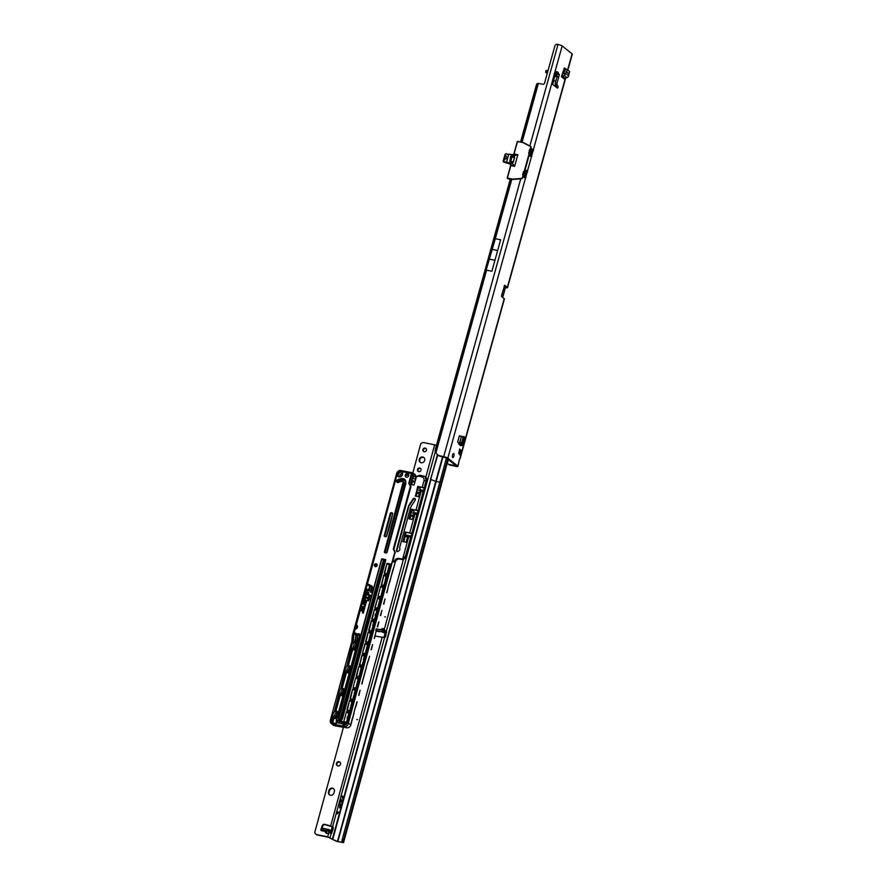 <?xml version="1.0" encoding="UTF-8"?>
<svg xmlns="http://www.w3.org/2000/svg" width="887" height="887" viewBox="0 0 887 887"><rect width="100%" height="100%" fill="white"/><g stroke="black" fill="none" stroke-linecap="round" stroke-linejoin="round"><path stroke-width="1.33" d="M458.845 453.656L459.788 452.813A1.685 0.654 101.1 0 0 459.932 452.37A1.685 0.654 101.1 0 0 460.043 451.893L459.366 450.607A3.182 1.231 -78.9 0 1 459.078 452.503A3.182 1.231 -78.9 0 1 458.79 453.335L459.011 452.015A1.685 0.654 -78.9 0 1 459.266 451.095L459.688 448.999L459.943 450.33A1.685 0.654 -78.9 0 1 459.998 450.33A1.685 0.654 -78.9 0 1 460.264 450.585L460.93 449.986L461.029 450.918L460.342 451.949A1.685 0.654 -78.9 0 1 460.242 452.437A1.685 0.654 -78.9 0 1 460.087 452.869L459.788 452.813M452.525 454.987A2.062 0.798 -78.9 0 1 453.612 453.501A2.062 0.798 -78.9 0 1 453.9 456.073A2.062 0.798 -78.9 0 1 452.813 457.548A2.062 0.798 -78.9 0 1 452.525 454.987M460.087 452.869L459.666 454.976L459.411 453.645A1.685 0.654 -78.9 0 1 459.355 453.645A1.685 0.654 -78.9 0 1 459.089 453.39M555.949 73.466A1.907 1.286 -146.7 0 0 556.482 73.078A1.907 1.286 -146.7 0 0 556.615 72.368L555.584 73.721L554.031 74.076M556.426 72.734L557.014 72.357L556.604 72.878A1.907 0.721 1.4 0 0 558.167 72.501L557.091 71.647A1.907 1.286 -146.7 0 1 556.958 72.357L554.563 74.175M559.387 74.53L558.633 73.976L559.387 74.53L558.655 77.18L557.091 76.515L555.162 83.445L556.371 87.314M557.091 76.515L558.655 77.18L556.825 83.777L558.111 87.392L557.446 88.168L552.313 84.099L555.384 71.359L556.138 71.958L555.384 71.359M554.442 75.362L552.146 83.655M566.172 69.075L564.343 67.955L561.449 76.748A1.12 1.02 -51.6 0 1 562.225 75.927L564.032 75.306A2.217 2.007 128.4 0 0 565.54 73.721L563.877 73.399L564.797 70.738L566.228 69.086L567.591 69.896M462.759 444.454L463.635 444.664L464.622 441.116L463.834 440.595M461.783 436.393L459.388 435.816L457.659 442.059L460.564 445.662L462.482 445.44L460.708 444.93L459.921 442.269L461.661 442.857L462.371 445.252M460.076 458.712L504.393 298.997A3.337 0.599 15.5 0 0 504.204 298.697L501.632 296.668L501.809 294.717L504.703 285.248L507.353 287.333A3.337 0.599 -164.5 0 1 507.552 287.632A3.337 0.599 -164.5 0 1 506.71 287.798L504.193 285.814M529.018 155.779A3.337 0.599 15.5 0 1 531.402 156.822L562.147 45.936L572.104 53.841A3.337 0.599 15.5 0 1 572.303 54.14L567.868 70.106M525.115 170.016A3.337 0.599 -164.5 0 1 527.455 171.036L525.481 178.143A3.337 0.599 15.5 0 0 523.053 177.09L523.541 175.282A0.676 0.61 128.4 0 0 523.308 174.916L523.208 174.85M510.369 179.008L435.195 450.064A7.495 3.903 -68.1 0 0 435.195 451.683L435.983 452.636A7.495 6.786 -51.6 0 0 437.723 454.831A7.495 6.786 -51.6 0 0 438.721 455.474L443.688 456.705A3.337 0.599 15.5 0 1 447.824 458.18L457.781 466.085A3.337 0.599 -164.5 0 1 457.969 466.385A3.337 0.599 -164.5 0 1 455.874 466.385L449.376 464.855A7.495 6.786 128.4 0 1 448.378 464.2L447.758 463.724A7.495 6.786 128.4 0 1 447.325 463.336L448.367 459.61M460.098 458.745L459.721 459.078A2.251 0.865 101.1 0 0 458.989 461.728L457.969 466.385M564.575 71.082L564.831 69.009L564.154 68.465M459.843 435.85L461.029 436.792M437.723 454.831L438.333 455.319A7.495 6.786 -51.6 0 0 439.331 455.962L446.161 457.858L456.118 465.764L448.767 464.367A7.495 6.786 128.4 0 1 447.758 463.724M525.503 170.537L525.88 171.646L524.25 177.511M531.28 149.149L531.801 150.324L530.16 156.179M547.978 70.76L546.082 70.483L545.671 72.191M554.785 73.543L557.091 71.647M554.397 74.918L555.561 75.295L558.145 73.588A1.907 0.721 -178.6 0 1 556.581 73.965L555.473 73.954M558.167 72.501L558.633 73.976L556.182 75.728L554.286 75.328M547.501 72.501L545.605 72.224L547.212 73.532M562.147 45.936A3.337 0.599 -164.5 0 0 558.012 44.461L557.457 44.35A2.251 2.04 -51.6 0 0 554.83 46.08L544.563 83.112A1.497 1.353 128.4 0 1 542.811 84.265L538.731 83.467A2.251 2.04 -51.6 0 0 538.365 83.433L537.289 83.533A2.251 1.164 -68.1 0 0 536.646 84.243L520.647 141.931M439.52 455.896L440.129 456.373M495.312 238.714L485.865 271.123L486.575 270.191L491.897 271.234L500.634 239.756L495.312 238.714L511.799 179.252M533.364 149.703A3.337 0.599 -164.5 0 0 530.969 148.672L531.058 148.173A1.874 1.696 -51.6 0 0 530.459 146.322M558.655 77.18L556.182 75.728M554.464 74.94L555.018 74.12M556.049 75.683L556.227 74.198M501.576 295.227L502.818 296.203L503.217 295.67L504.792 289.982L503.772 288.308M491.897 271.234L500.634 239.756M494.713 260.224L488.937 259.093M497.419 250.444L491.653 249.314M505.013 286.468L504.636 287.854L505.402 287.211M505.246 288.342A1.12 1.02 -51.6 0 0 505.091 288.674L504.481 288.186A1.12 1.02 -51.6 0 1 504.636 287.854L506.71 287.798M450.175 465.265L449.565 464.777M504.481 288.186L504.326 288.741M502.286 296.103L502.042 296.99M505.091 288.674L504.858 289.517M503.051 296.058L502.652 297.478M552.656 84.365L553.765 80.684L552.246 84.01M555.827 81.061L553.765 80.662L554.475 76.249L553.3 80.495L555.816 81.083M463.38 436.77L461.462 436.726L464.81 437.058L462.482 445.44M459.643 444.93L460.708 444.93M463.269 437.058L461.661 442.857M461.462 436.726L459.921 442.269M458.934 444.354L461.517 436.537M461.573 436.437L463.003 436.526M462.848 444.143L463.635 444.664M463.258 444.365L464.245 440.817M572.104 53.841L567.647 69.929L569.654 71.525L568.489 76.06A2.217 2.007 128.4 0 1 566.993 77.646L565.174 78.267A1.12 1.02 -51.6 0 0 564.398 79.098L561.449 76.748M562.181 74.131L563.877 73.399M564.831 69.009L567.602 69.896L565.54 73.721M567.613 69.907L565.95 69.241M505.246 155.757L506.033 155.735L505.357 155.901M505.889 156.278L505.368 155.68M504.57 158.252L505.257 158.562M504.947 157.542L505.147 156.966M514.005 155.037L508.717 154.349L506.544 162.166L511.511 163.297L503.55 161.578L504.714 162.376L503.273 160.791L505.224 154.449M504.37 158.984L504.858 159.993L504.027 159.638L504.714 159.438L504.271 158.762L505.002 159.46M505.18 156.533L505.801 156.6L505.18 156.533M507.209 157.709L507.297 159.061L506.466 158.706L506.943 156.988L507.763 157.365L507.541 158.185M513.883 153.928L517.332 141.499L522.476 142.297A3.748 3.393 128.4 0 1 523.341 142.585L530.149 146.111A1.874 1.696 128.4 0 1 530.925 148.074L530.437 149.848L530.98 148.417M530.116 150.103L528.974 153.418A0.676 0.61 128.4 0 1 529.251 154.116L524.705 171.324L529.45 153.961A0.676 0.61 128.4 0 0 529.217 153.595L529.129 153.529M525.281 171.956L523.862 177.356L523.696 176.158L525.681 170.781L525.082 169.971M512.819 162.155L512.154 161.711M513.429 162.055L514.449 156.899L514.36 157.553L511.91 157.077L510.724 161.39M514.527 155.402L517.853 154.693L514.56 155.635L514.449 156.899M512.564 163.563L514.615 166.346L511.511 163.297L512.564 163.563L510.69 163.507A1.73 0.665 -78.9 0 1 510.812 165.603L507.353 178.076L512.242 179.03A3.559 3.226 -51.6 0 0 513.107 179.085L521.057 178.464A1.685 1.53 -51.6 0 0 522.609 177.134L523.119 174.817M524.195 171.424L522.776 174.772M522.687 174.118L524.295 171.091L529.018 154.028L529.273 150.424L530.703 147.985A1.685 1.53 -51.6 0 0 529.994 146.222L523.197 142.707A3.559 3.226 -51.6 0 0 522.399 142.43L517.509 141.465L514.05 153.939L517.853 154.693L514.615 166.346L510.624 165.603L507.198 178.065M506.588 162.543L504.803 162.41L508.938 163.674L503.883 162.166A0.754 0.676 128.4 0 1 503.794 162.088M503.838 161.811L503.572 161.057L503.838 161.811M529.949 155.391L531.546 149.637L530.958 148.783M529.273 150.424L530.071 150.524A0.676 0.61 128.4 0 0 530.481 150.28L530.626 150.003M523.363 171.756L524.162 171.845A0.676 0.61 128.4 0 0 524.561 171.601L524.705 171.324M524.006 175.415L522.62 174.417M528.608 152.797L529.927 154.094L531.546 149.648L530.991 148.839M529.373 154.338L529.927 155.214M523.463 175.659L524.04 176.713M525.681 170.781L525.392 171.834M530.991 148.883L531.546 149.637M522.92 174.85L523.064 174.739A0.676 0.61 128.4 0 1 523.341 175.438L523.241 176.812M507.508 178.475L510.18 179.484L507.674 178.586M530.204 149.77L530.437 149.848A0.676 0.61 128.4 0 1 529.827 150.38L529.606 150.169M524.295 171.091L524.527 171.18A0.676 0.61 128.4 0 1 523.918 171.701L523.685 171.49M511.311 155.935L513.362 156.611L513.662 155.114L514.238 156.777L510.646 156.422L509.903 161.246M510.646 156.422L510.003 161.279L511.067 156.567L513.895 157.01M511.921 161.578L509.77 161.478M508.894 154.138L513.773 154.892L505.601 154.094M503.295 160.78L505.047 154.46L506.699 153.728M503.284 160.813L503.55 161.578L503.284 160.813M504.903 159.826L504.215 159.538M504.16 159.394L504.714 159.438M504.315 158.806L505.102 159.117M504.359 158.651L504.503 157.897M505.013 156.278L505.79 156.611M506.799 157.709L506.987 157.054M514.56 155.425L513.806 154.892M508.561 163.374L503.506 161.866A0.754 0.676 128.4 0 1 503.251 161.112L503.251 161.09M420.416 462.449A3.005 2.716 127.1 0 1 424.008 457.692M419.241 459.344A3.005 2.716 127.1 0 1 424.673 460.408A3.005 2.716 127.1 0 1 420.15 462.271A3.005 2.716 127.1 0 1 419.241 459.344M423.798 451.594A1.907 1.73 127.1 0 1 426.07 448.589M422.944 449.565A1.907 1.73 127.1 0 1 425.838 448.378A1.907 1.73 127.1 0 1 426.414 450.241A1.907 1.73 127.1 0 1 423.52 451.428A1.907 1.73 127.1 0 1 422.944 449.565M418.354 471.551A1.907 1.73 127.1 0 1 420.626 468.547M417.5 469.522A1.907 1.73 127.1 0 1 420.394 468.336A1.907 1.73 127.1 0 1 420.97 470.199A1.907 1.73 127.1 0 1 418.076 471.385A1.907 1.73 127.1 0 1 417.5 469.522M357.472 719.612L356.796 719.479L357.472 719.612M385.468 616.964L384.792 616.831L385.468 616.964M328.356 833.503L326.483 833.458L329.853 832.527L328.523 833.858L327.724 836.785L332.736 839.523L430.938 479.534L435.728 481.386L337.526 841.375L332.736 839.523M380.19 629.582L383.461 628.539L384.071 629.249L380.601 629.67M379.581 631.732L381.21 631.444L383.129 632.431M325.873 830.509L329.953 831.895L326.072 830.675L326.66 833.17L324.487 830.831L325.873 830.509L324.509 831.274L321.504 830.687A0.942 0.854 127.1 0 1 321.416 829.955L321.515 829.678M342.825 798.888L343.069 797.147L342.315 798.289L342.149 796.016L343.169 796.792L342.681 798.888M342.426 798.156L342.681 796.925M337.304 813.845L337.903 812.148L338.934 812.924L337.969 811.782L337.304 813.845M337.415 813.712L337.759 812.126M341.85 802.458L342.105 800.706L341.351 801.859L341.218 800.041L340.608 801.726L341.273 799.664L342.194 800.351L341.706 802.447M341.074 800.007L340.575 801.582M341.717 800.495L341.318 801.715M340.109 802.979L339.588 807.48L341.573 804.276L339.621 807.857L340.065 802.824L339.71 807.503M341.484 804.077L339.588 807.835M329.698 794.985A3.005 2.716 127.1 0 1 329.033 792.268L329.421 790.849A3.005 2.716 127.1 0 1 333.689 788.809M332.414 788.144A3.005 2.716 127.1 0 1 334.355 791.526L333.967 792.956A3.005 2.716 127.1 0 1 329.432 794.807A3.005 2.716 127.1 0 1 328.534 791.891L328.922 790.461A3.005 2.716 127.1 0 1 332.414 788.144M337.393 765.758A2.251 2.04 127.1 0 1 340.076 762.221M336.439 763.397A2.251 2.04 127.1 0 1 339.843 762.011A2.251 2.04 127.1 0 1 340.519 764.195A2.251 2.04 127.1 0 1 337.127 765.592A2.251 2.04 127.1 0 1 336.439 763.397M385.379 631.3L384.415 635.657A2.251 0.865 -78.9 0 1 383.561 637.321M382.829 632.376L384.348 632.664L385.169 630.613L386.566 631.189L385.767 635.924A2.251 0.865 -78.9 0 1 384.581 637.698L376.155 636.212A2.251 2.04 127.1 0 1 375.179 635.791M322.036 828.114L322.624 826.34A2.251 2.04 127.1 0 1 325.329 824.766L331.627 826.595A2.251 0.865 -78.9 0 1 331.649 829.123A2.251 0.865 -78.9 0 1 331.605 829.245L330.441 833.07M331.627 826.595L332.98 826.861A2.251 0.865 -78.9 0 1 333.002 829.389A2.251 0.865 -78.9 0 1 332.969 829.511L331.428 833.68L329.199 831.208L322.169 829.611L321.46 829.6L322.347 830.409M416.369 476.175L415.67 475.92M343.502 727.018L314.697 832.627L315.306 833.47A3.005 2.716 -52.9 0 0 317.003 834.689L327.724 836.785M382.219 636.999L330.685 825.93L324.83 824.378A2.251 2.04 127.1 0 0 322.125 825.963L320.917 829.578A0.942 0.854 -52.9 0 0 321.504 830.687L324.509 831.274L326.483 833.458M436.171 446.349L436.282 445.185L423.942 442.624A3.005 2.716 -52.9 0 0 421.802 443.079L420.815 443.611L412.754 473.159M330.352 833.026L330.396 830.487L329.587 829.788L322.558 828.181L321.848 828.17L321.549 829.556M316.227 834.401A3.005 2.716 -52.9 0 0 317.502 835.066L328.234 837.173L336.727 841.386L343.546 842.65L343.48 840.366L447.658 459.045M375.888 630.313L376.199 628.927L376.908 628.938L383.938 630.546L383.55 631.976L375.811 630.358L379.68 631.755M385.169 630.613L384.825 631.322L383.938 630.546M403.419 559.287L384.393 629.071L384.847 631.001L384.071 629.249M383.55 631.976L384.459 632.719L382.984 632.431M322.369 830.52L321.504 830.687L322.369 830.52M385.025 630.823L386.388 631.089L435.284 451.838M332.326 839.313L437.446 454.599M386.566 631.189L385.468 630.967M337.526 841.375L342.105 842.251L342.06 840.044L446.427 458.069M342.06 840.044L343.48 840.366M332.625 826.595L384.581 637.698M341.717 802.425L342.06 800.329L341.318 799.686M338.856 812.869L337.903 811.793M342.692 798.865L343.036 796.759L342.094 796.049M382.352 628.672L381.011 629.748M415.46 479.712L415.338 476.119L414.495 475.687L412.2 479.069A1.874 0.721 101.1 0 0 412.377 480.665L412.555 481.741L414.772 482.173M415.304 475.975L415.892 478.093M420.072 491.132L419.95 487.54L419.096 487.107L416.812 490.489A1.874 0.721 101.1 0 0 416.99 492.085L417.167 493.161L419.385 493.593M419.906 487.384L420.66 491.354M413.841 513.939L413.719 510.347L412.876 509.914L410.592 513.296A1.874 0.721 101.1 0 0 410.77 514.892L410.947 515.968L413.165 516.4M413.686 510.202L414.44 514.172M377.64 611.298L375.212 614.658A1.874 0.721 101.1 0 0 375.401 616.254L375.977 617.396M349.633 713.946L347.216 717.306A1.874 0.721 101.1 0 0 347.394 718.902L347.97 720.056M419.784 475.31L418.076 476.086L419.928 475.221L425.084 476.541L426.237 480.211L424.274 487.939L417.755 486.453L415.438 496.132M397.099 474.855A2.927 2.65 -52.9 0 0 402.177 475.188A2.927 2.65 -52.9 0 0 401.711 471.795L400.68 471.319C398.773 471.263 397.587 472.206 397.143 474.168L354.09 633.163A0.898 0.82 127.1 0 1 354.789 632.996L355.432 633.118A0.898 0.82 127.1 0 1 355.975 633.54L355.942 634.161L354.8 633.174L355.953 634.05M376.787 564.088L376.365 563.921C374.48 564.62 374.214 565.573 375.589 566.771M357.206 625.49L356.319 628.783M407.455 473.603A1.874 1.696 -52.9 0 0 405.836 476.873A1.874 1.696 -52.9 0 0 408.519 476.075A1.874 1.696 -52.9 0 0 407.455 473.603M408.12 473.902A1.874 1.696 -52.9 0 0 405.858 476.896M353.336 646.046A1.574 1.43 -52.9 0 0 354.356 647.82A1.574 1.43 -52.9 0 0 355.72 645.071A1.574 1.43 -52.9 0 0 353.336 646.046M356.031 648.02A2.927 2.65 127.1 0 1 351.662 645.47A2.927 2.65 127.1 0 1 356.907 644.805M347.116 668.865A1.574 1.43 -52.9 0 0 348.136 670.639A1.574 1.43 -52.9 0 0 349.5 667.889A1.574 1.43 -52.9 0 0 347.116 668.865M349.811 670.827A2.927 2.65 127.1 0 1 345.442 668.277A2.927 2.65 127.1 0 1 350.687 667.612M340.896 691.672A1.574 1.43 -52.9 0 0 341.916 693.446A1.574 1.43 -52.9 0 0 343.269 690.696A1.574 1.43 -52.9 0 0 340.896 691.672M343.591 693.634A2.927 2.65 127.1 0 1 339.222 691.084A2.927 2.65 127.1 0 1 344.466 690.419M334.676 714.478A1.574 1.43 -52.9 0 0 335.696 716.252A1.574 1.43 -52.9 0 0 337.049 713.503A1.574 1.43 -52.9 0 0 334.676 714.478M337.37 716.452A2.927 2.65 127.1 0 1 333.002 713.902A2.927 2.65 127.1 0 1 338.246 713.237M402.521 474.101A1.574 1.43 -52.9 0 0 400.148 474.678A1.574 1.43 -52.9 0 0 400.625 476.596M402.088 472.228A2.927 2.65 -52.9 0 0 398.707 476.696M376.177 563.777A1.497 1.364 -52.9 0 0 374.879 566.405A1.497 1.364 -52.9 0 0 377.03 565.762A1.497 1.364 -52.9 0 0 376.177 563.777M344.733 726.364L336.018 724.757L344.733 726.364C346.717 726.497 347.881 725.389 348.225 723.049L348.425 723.038C348.048 725.466 346.828 726.608 344.766 726.464L346.507 727.783A3.748 3.404 -52.9 0 0 350.864 724.879L350.72 724.402M355.787 635.159L353.946 633.761A3.603 1.386 101.1 0 0 353.78 634.959L353.403 640.492A3.526 1.364 -78.9 0 1 353.115 642.221L353.081 643.164A3.371 3.06 127.1 0 1 354.944 642.776L354.867 642.875A3.226 2.927 -52.9 0 0 353.093 643.263L352.926 642.155L351.707 641.911L330.363 720.144A3.748 3.404 -52.9 0 0 332.791 724.369L336.029 724.768M349.611 710.853L350.62 707.105L351.762 706.141L351.174 705.276L350.942 705.819M352.716 699.444L353.725 695.696L354.878 694.732L354.29 693.867L354.057 694.421M355.831 688.046L357.173 683.012M358.936 676.637L360.277 671.603M363.615 660.571L362.051 665.228M365.167 653.83L366.497 648.796M368.271 642.421L369.613 637.387M383.827 585.398L384.836 581.65L385.989 580.675L385.313 580.719L385.401 579.81L385.169 580.364M377.607 608.205L378.616 604.457L379.769 603.493L379.181 602.628L378.949 603.171M380.723 596.796L382.053 591.773M389.127 569.155L388.284 568.955L386.943 573.989M403.718 541.89L404.927 536.169M415.171 495.933L418.387 496.709L420.116 490.888L423.077 491.764L418.054 510.746L411.535 509.26L408.996 518.884L412.344 519.405L413.896 513.706L416.857 514.571L411.834 533.564L405.315 532.067L402.997 541.757M405.315 532.067L411.745 533.32M411.535 509.26L417.965 510.513M417.755 486.453L424.186 487.695M414.95 513.906L409.838 532.655M410.581 537.367L408.73 536.724L402.82 558.389L405.426 556.26L410.825 537.356L405.171 535.626L410.858 536.823M402.731 541.547L406.124 542.212L407.676 536.513L408.73 536.724M421.17 491.099L416.058 509.848M341.761 721.087L341.595 723.67L341.65 721.508L348.247 722.805L394.604 552.845A2.096 1.907 -52.9 0 0 394.438 551.326L393.684 550.018A2.395 2.173 127.1 0 1 393.495 548.277L410.359 486.42L408.951 483.603A0.898 0.82 127.1 0 1 408.874 482.96L411.446 473.547L401.8 471.551L411.635 473.614L409.439 483.304L411.934 474.19L413.131 475.099L410.692 484.535L413.996 485.034L416.557 476.352A2.816 2.55 -52.9 0 0 418.065 476.075L421.491 476.774C423.642 477.306 424.452 478.714 423.919 481.031L422.279 487.03M386.455 552.856L404.849 483.603A1.275 1.153 -52.9 0 0 403.629 482.428M398.363 482.362A1.308 1.186 127.1 0 1 399.128 481.264A13.538 12.274 127.1 0 1 403.563 479.911A3.903 3.537 127.1 0 1 405.115 480.078M410.249 508.728L399.727 547.29A2.251 2.04 127.1 0 0 399.826 548.754A1.308 1.186 127.1 0 1 399.505 550.25A14.148 12.828 127.1 0 1 398.363 551.27A1.308 1.186 127.1 0 1 396.467 550.073L407.909 508.118A11.254 10.2 127.1 0 1 408.109 507.464L408.441 506.477A11.287 10.234 127.1 0 1 409.107 505.08L409.439 504.459A11.287 10.234 127.1 0 1 410.249 503.184L411.235 501.809A11.209 10.167 -52.9 0 0 411.712 501.1L413.02 498.993A1.353 1.22 127.1 0 1 415.127 500.235L413.774 502.43A11.287 10.234 127.1 0 1 413.287 503.151L412.344 504.459A11.209 10.167 -52.9 0 0 411.546 505.734L411.38 506.033A11.209 10.167 -52.9 0 0 410.725 507.431L410.493 507.941A11.254 10.2 127.1 0 0 410.249 508.728M410.659 537.4L405.503 556.293L402.654 558.555A3.748 3.404 127.1 0 1 400.602 558.777L398.773 558.422A3.748 3.404 -52.9 0 0 394.405 561.316L394.161 562.214L392.963 561.305L394.793 552.9L348.436 722.827M396.467 550.073L408.308 508.417A11.254 10.2 127.1 0 1 408.508 507.763L408.109 507.464M408.297 506.865L409.838 504.758A11.287 10.234 127.1 0 1 410.637 503.472L411.623 502.109A11.209 10.167 -52.9 0 0 412.1 501.399L413.409 499.281A1.353 1.22 127.1 0 1 415.072 498.705M409.107 505.08L409.439 504.459M408.508 507.763L408.719 507.187L408.508 507.763M423.077 491.764L423.31 491.198L420.538 490.655M416.857 514.571L417.078 514.016L414.307 513.473M409.439 483.304A0.754 0.676 -52.9 0 0 409.506 483.847L410.869 486.231A0.754 0.676 127.1 0 1 410.925 486.775L394.061 548.632A2.251 2.04 -52.9 0 0 394.238 550.262L394.992 551.559A2.251 2.04 127.1 0 1 395.17 553.189M385.723 559.885L381.82 559.054L338.745 718.115M386.499 536.047A188.975 171.324 -52.9 0 0 392.542 513.872A0.754 0.676 -52.9 0 0 392.043 513.074L392.431 513.362A0.754 0.676 -52.9 0 0 392.431 513.362L391.699 513.218A0.754 0.676 -52.9 0 0 390.823 513.795L384.803 535.892A0.754 0.676 -52.9 0 0 384.858 536.447M403.008 481.608A1.275 1.153 127.1 0 1 403.652 482.694L384.98 552.612L386.954 552.401L405.747 483.803L387.042 552.39A0.754 0.676 127.1 0 1 386.167 552.967L384.88 552.723A0.754 0.676 127.1 0 1 384.393 551.869L403.075 482.373A1.12 1.02 -52.9 0 0 401.999 481.342A10.766 9.757 -52.9 0 0 398.474 482.417A1.464 1.33 127.1 0 1 396.589 481.364A1.464 1.33 127.1 0 1 397.454 479.9L397.553 480.067A1.308 1.186 -52.9 0 0 397.653 482.439A1.308 1.186 -52.9 0 0 398.451 482.34M403.585 483.936L403.02 483.603M404.605 479.501A3.903 3.537 -52.9 0 0 402.365 479.002A13.538 12.274 -52.9 0 0 397.93 480.355A1.308 1.186 -52.9 0 0 397.42 482.362M420.505 489.868L423.587 490.467L424.274 487.939M423.587 490.467L423.31 491.198M414.284 512.675L417.367 513.285L418.054 510.746M417.367 513.285L417.078 514.016M405.492 531.956L406.135 532.444L405.437 534.972L411.147 536.092L411.834 533.564M411.147 536.092L410.869 536.746M368.848 599.368L369.402 599.645L369.58 596.707L368.737 596.275L368.282 597.949L366.098 596.818A1.109 1.009 -52.9 0 0 364.557 597.594L364.258 598.658L365.1 599.091L365.61 597.694L368.016 598.936L367.573 600.577L368.404 601.009L368.848 599.368M364.801 602.606L365.788 604.014L366.453 601.574A1.563 1.419 -52.9 0 0 363.626 601.02L362.838 603.903L364.557 604.79L364.258 606.12L365.1 606.553L365.499 605.078A1.109 0.998 -52.9 0 0 365.034 603.914L363.936 603.348L364.524 601.198L365.377 600.843L364.801 602.606L365.799 603.992M362.983 609.247L363.98 610.655L364.646 608.216A1.563 1.419 -52.9 0 0 364.169 606.686A1.563 1.419 -52.9 0 0 361.807 607.662L361.02 610.533L362.75 611.431L362.45 612.762L363.282 613.194L363.681 611.72A1.109 0.998 -52.9 0 0 363.215 610.555L362.129 609.99L362.716 607.839L363.57 607.484L362.983 609.247L363.98 610.633M370.311 596.341L370.578 595.365L366.952 593.603A1.109 1.009 -52.9 0 0 365.433 594.39L365.078 595.665L365.91 596.097L366.486 594.478L370.311 596.341M369.314 591.075L369.58 590.099L368.138 589.345A1.109 1.009 -52.9 0 0 366.597 590.11L365.976 592.361L368.593 593.713L368.859 592.738L367.085 591.817L367.495 590.287L369.314 591.075M371.72 585.997L368.216 584.178L367.95 585.165L369.724 586.085L368.925 589.012L369.757 589.445L370.555 586.518L371.243 586.861A0.998 0.898 127.1 0 1 371.653 587.915L370.522 592.095L371.354 592.527L372.562 588.092A1.996 1.807 -52.9 0 0 371.72 585.997L368.216 584.178M354.878 629.027A2.251 2.04 -52.9 0 0 356.818 625.102A2.251 2.04 -52.9 0 0 356.053 624.758L354.878 629.027M407.621 536.724L405.126 536.236M351.707 641.911A3.371 1.297 101.1 0 0 351.984 640.259L353.203 640.503L353.58 634.97L352.959 634.848L353.691 633.085M396.833 474.922L396.644 473.425C397.409 471.285 398.873 470.321 401.024 470.531L400.968 470.553C398.851 470.354 397.409 471.307 396.655 473.414L352.261 636.156L351.984 640.259M357.184 625.612L356.053 624.758M388.905 528.308L390.701 521.722M340.896 719.279L384.248 560.373L381.632 558.987L338.291 717.849L340.497 719.135L339.998 720.987L337.98 720.044L337.714 720.732L336.361 720.51L336.118 724.668M402.986 486.131L404.572 486.442M342.947 723.016L342.837 724.823L344.267 725.1L346.573 723.725L342.947 723.016L344.721 724.357L344.511 725.134M383.184 590.953L382.208 590.731L383.018 588.103L380.845 586.462L383.949 588.136M386.022 580.564L385.368 580.431M401.6 471.696L401.711 471.795C403.164 474.612 402.266 476.275 399.028 476.785L398.03 476.341M397.409 480.809L397.165 481.719M382.907 591.973L382.253 591.84M379.802 603.371L379.137 603.249M373.006 626.189L372.95 625.435L372.728 625.989M373.571 626.189L372.917 626.056M370.467 637.587L369.812 637.465M367.351 648.996L366.697 648.863M361.131 671.803L360.477 671.681M358.015 683.212L357.361 683.079M354.911 694.621L354.257 694.488M351.795 706.019L351.141 705.897M352.261 636.156L352.959 634.848M404.383 486.309L403.008 486.032M340.109 718.747L383.384 560.074M345.974 724.601L344.721 724.357M413.131 475.099L411.756 474.833M397.143 474.168L396.877 474.124C397.542 471.707 399.006 470.742 401.257 471.208L401.201 471.474M371.387 586.961A0.998 0.898 127.1 0 1 371.708 587.948L370.566 592.117M369.724 586.085L368.981 589.035M368.26 584.223L367.994 585.187M368.859 592.749L367.085 591.817M369.58 590.099L368.183 589.378A1.109 1.009 -52.9 0 0 366.641 590.154L366.032 592.394M370.566 595.377L366.996 593.647A1.109 1.009 -52.9 0 0 365.477 594.423L365.134 595.698M363.371 608.072L363.038 609.291M363.592 607.506L363.626 608.449M363.382 610.655A1.109 0.998 -52.9 0 0 363.271 610.589L362.129 609.99M362.761 611.442L362.506 612.784M364.191 606.708A1.563 1.419 -52.9 0 0 361.863 607.695L361.076 610.566M365.178 601.441L364.845 602.65M365.4 600.865L365.444 601.807M365.189 604.025A1.109 0.998 -52.9 0 0 365.078 603.958L363.936 603.348M364.568 604.801L364.313 606.154M366.009 600.067A1.563 1.419 -52.9 0 0 363.67 601.053L362.883 603.925M368.016 598.936L367.628 600.599M369.569 596.718L368.792 596.319L368.338 597.993L366.143 596.862A1.109 1.009 -52.9 0 0 364.601 597.627L364.313 598.692M369.668 598.681L369.114 598.381M408.264 474.922L406.512 475.044L405.869 476.064L406.235 474.523L408.153 475.332L406.457 475L405.814 476.031M375.334 566.616L375.778 563.966M341.262 719.534L340.386 718.958M341.639 721.508L341.528 723.604M359.579 634.36L358.503 633.895A0.754 0.676 -52.9 0 0 357.927 634.05L357.45 634.449L357.794 633.895A0.898 0.82 127.1 0 1 358.492 633.717L359.135 633.85A0.898 0.82 127.1 0 1 359.723 634.859L336.373 720.432L337.714 720.732L337.592 722.827L337.637 720.266M401.068 470.542L412.133 472.716L411.635 473.614L412.111 472.738L401.024 470.565L401.756 471.64A3.071 2.783 127.1 0 1 398.95 476.884A3.071 2.783 127.1 0 1 396.91 474.833M388.284 568.955L389.238 565.296L387.065 563.655L390.18 565.329M386.288 579.588L385.224 579.677L386.133 576.705L383.96 575.064L381.576 584.954M378.982 602.639L379.902 599.512L377.74 597.871L380.845 599.545M374.491 619.614L375.401 616.254L376.243 616.421M372.862 626.688L371.387 631.012M373.837 625.213L372.784 625.291L373.682 622.319L371.509 620.678L369.136 630.579M369.646 636.855L370.578 633.728L368.404 632.087L371.509 633.761M366.531 648.253L367.462 645.137L365.289 643.496L368.393 645.171M364.513 659.429L363.448 659.507L364.346 656.535L362.184 654.894L359.8 664.795M360.31 671.071L361.242 667.944L359.069 666.303L362.173 667.978M357.206 682.469L358.126 679.353L355.953 677.712L359.069 679.387M354.09 693.878L355.022 690.762L352.849 689.11L355.953 690.796M346.495 722.262L347.405 718.902M350.975 705.287L351.906 702.16L349.733 700.519L352.838 702.194M423.276 491.731L422.655 491.609M417.045 514.549L416.435 514.427M410.825 537.356L410.204 537.234M371.099 649.628L372.551 644.716M348.225 723.049L350.864 724.879L353.88 713.148M353.858 712.782L356.995 701.739M358.658 695.253L360.111 690.341M361.763 683.844L363.193 678.588M363.215 678.932L366.331 667.523M374.214 638.219L375.667 633.307M377.319 626.821L378.771 621.909M380.434 615.412L381.887 610.5M383.55 604.003L384.991 599.091M386.654 592.605L388.107 587.693M388.085 587.327L395.292 562.003A3.748 3.404 127.1 0 1 399.66 559.098L401.501 559.464L400.602 558.777M357.927 634.05L355.887 633.64A0.754 0.676 -52.9 0 0 355.443 633.296L355.432 633.118M355.942 634.161L355.776 635.369A3.603 1.386 -78.9 0 1 355.953 634.161L355.709 633.418M405.658 483.836L405.658 483.836A1.275 1.153 -52.9 0 0 405.237 483.26L404.417 482.639M336.284 720.444L336.018 724.757L336.273 720.466L359.634 634.87A0.754 0.676 -52.9 0 0 359.146 634.028L359.135 633.85M364.601 659.085L363.67 659.03M367.717 647.676L366.786 647.621M370.821 636.278L369.89 636.212M373.937 624.869L373.006 624.814M380.157 602.062L379.226 601.996M383.273 590.653L382.341 590.598M352.161 704.71L351.23 704.644M355.266 693.301L354.334 693.246M358.381 681.903L357.45 681.837M361.486 670.494L360.565 670.428M386.377 579.244L385.446 579.189M351.374 704.544L352.172 704.644M354.49 693.135L355.288 693.235M357.594 681.737L358.392 681.826M360.71 670.328L361.508 670.428M363.814 658.919L364.624 659.019M366.93 647.521L367.728 647.61M370.045 636.112L370.844 636.212M373.15 624.703L373.948 624.803M379.37 601.896L380.179 601.996M382.485 590.487L383.284 590.587M385.601 579.089L386.399 579.178M388.706 567.68L389.504 567.78M404.96 535.715L405.248 534.905L410.969 536.413M332.791 724.369L334.576 725.721L345.265 727.285M345.198 727.351L346.495 727.783C348.624 727.983 350.088 727.018 350.875 724.901L350.864 724.901M418.154 476.119A2.96 2.683 127.1 0 1 416.336 476.441L416.557 476.352M460.83 451.339L459.555 451.095M565.352 78.211L507.353 287.333M527.455 171.036L531.402 156.822M447.824 458.18L525.481 178.143M458.989 461.728L457.781 466.085M504.204 298.697L459.721 459.078M435.195 451.683L510.801 179.063M521.079 142.02L537.289 83.533M438.721 455.474L439.331 455.962M522.066 142.208L538.365 83.433M435.983 452.636L486.575 270.191M443.688 456.705L520.747 178.841M529.861 145.956L558.012 44.461M527.499 171.069L525.836 170.736M533.409 149.737L531.745 149.415M558.034 86.028L556.371 85.706M556.903 85.141L555.24 84.808M556.825 83.777L555.162 83.445M525.969 177.655L524.306 177.333M527.543 171.978L525.88 171.646M531.89 156.334L530.226 156.012M533.464 150.646L531.801 150.324M546.07 72.224L546.558 70.483M556.604 72.9L556.581 73.965M455.441 465.231L455.264 465.897M459.322 451.25L458.745 453.335M449.376 464.855L448.767 464.367M460.12 453.9L459.422 453.767M554.697 75.417L554.475 76.249L557.003 76.814M557.014 76.803L554.952 76.393L555.173 75.506M464.577 436.847L462.282 445.13M463.613 436.737L461.562 444.121M463.557 436.726L461.528 444.043M459.799 443.5L459.444 444.775M462.349 445.219L460.63 444.975M461.573 443.256L459.843 442.668M565.174 78.267L562.225 75.927M566.993 77.646L564.032 75.306M568.534 75.783L565.618 73.477M568.711 73.754L566.117 71.681M568.755 73.599L566.183 71.548M563.899 73.311L565.573 73.643M565.718 69.541L564.886 69.374M523.263 172.045L524.694 172.943M530.603 151.622L529.184 150.723M509.681 163.773L510.69 163.507M522.399 142.43L517.587 141.332M512.908 162.443L512.043 163.685M511.444 162.92L511.81 161.789L511.489 162.931M512.708 162.321L511.954 161.578L512.708 162.321M510.213 179.362L512.387 179.362A3.748 3.393 -51.6 0 0 513.296 179.407L521.234 178.786A1.874 1.696 -51.6 0 0 522.975 177.322L521.257 178.797L513.174 179.307L521.257 178.797M513.107 179.085L513.174 179.307A3.748 3.393 128.4 0 1 512.254 179.263L510.003 178.986M512.242 179.03L507.309 178.309M505.69 153.883L506.599 153.739M512.32 161.8L513.141 161.966L514.648 157.642M509.537 163.685A1.73 1.563 128.4 0 1 510.657 165.581L507.375 178.298M517.321 141.465L514.05 153.939A1.73 0.665 -78.9 0 1 513.64 154.87M522.609 177.134L522.842 177.223A1.874 1.696 128.4 0 1 521.112 178.686L521.057 178.464M529.927 154.094L529.894 155.192M513.329 179.407L512.398 179.362M522.498 142.297L523.197 142.707M523.352 142.585L529.994 146.222M510.213 164.017L509.637 163.762A1.73 1.563 128.4 0 1 510.202 164.006M512.564 155.103L513.861 153.939A1.73 1.563 128.4 0 1 513.362 154.826M386.677 632.276L385.313 632.01M332.969 829.511L331.605 829.245M434.674 444.731L425.827 477.151M331.184 833.47L330.053 837.594M331.904 833.048L330.552 832.782M385.767 635.924L384.415 635.657M430.517 479.335L437.834 454.92M442.591 456.86L435.728 481.386L439.675 482.195M337.847 841.464L442.923 456.927M439.808 481.719L441.659 482.728M448.168 459.455L343.513 842.55M341.927 841.12L343.336 841.441M341.994 842.129L343.413 842.45M329.199 831.208L329.587 829.788M327.78 830.709L328.168 829.278M322.169 829.611L322.558 828.181M376.908 628.938L376.52 630.369M382.519 630.047L382.131 631.466M414.994 481.353L412.533 480.876M415.038 481.186L412.377 480.665M415.426 479.102L412.477 478.525M419.606 492.773L417.145 492.285M419.651 492.607L416.99 492.085M420.039 490.522L417.078 489.946M413.386 515.58L410.925 515.103M413.431 515.414L410.77 514.892M413.819 513.329L410.858 512.753M376.199 616.576L375.556 616.454M376.798 614.358L375.489 614.103M348.192 719.224L347.549 719.102M348.236 719.069L347.394 718.902M348.802 717.018L347.482 716.751M401.345 475.975A1.574 1.43 127.1 0 1 402.31 474.855L401.312 476.186A1.574 1.43 127.1 0 1 401.345 475.975M354.667 647.854A1.574 1.43 127.1 0 1 356.208 645.814M348.447 670.661A1.574 1.43 127.1 0 1 349.977 668.632M342.227 693.468A1.574 1.43 127.1 0 1 343.757 691.439M335.996 716.286A1.574 1.43 127.1 0 1 337.537 714.246M339.965 721.042L341.639 721.574M341.628 721.752L337.991 720.222L341.617 721.863M345.509 727.584L346.507 727.783M364.823 672.645L366.32 667.423M416.158 496.276L417.212 492.429L416.169 496.276M417.866 488.659L418.354 486.896M411.113 536.158L405.414 535.038L405.902 532.522M410.991 515.258L409.949 519.083L410.98 515.236M411.646 511.466L412.122 509.703M411.712 509.138L412.012 510.868M417.932 486.331L418.232 488.061M421.491 476.774L423.798 475.986M400.991 481.408A13.538 12.274 127.1 0 1 404.383 480.532A3.903 3.537 127.1 0 1 405.392 480.554L403.563 479.911M399.782 481.752L399.128 481.264M405.559 484.147L404.849 483.603M426.226 480.233L423.919 481.031M424.219 487.894L422.046 487.14M411.779 533.519L409.606 532.765M417.999 510.712L415.826 509.947M398.773 558.422L399.682 559.109M394.405 561.316L395.303 562.014C396.101 559.874 397.564 558.91 399.671 559.109L401.501 559.464A3.748 3.404 -52.9 0 0 405.858 556.559L426.237 480.211M405.426 556.26L405.869 556.57C405.082 558.699 403.629 559.664 401.512 559.464M408.608 507.497L407.909 508.118M397.077 551.47A1.308 1.186 127.1 0 1 396.855 550.361L397.254 551.647M413.02 498.993L411.712 501.1M411.235 501.809L409.594 505.257M410.925 486.775L394.061 548.632M381.975 558.755L385.712 559.686L381.632 558.987M384.803 535.892L384.415 535.615A0.754 0.676 -52.9 0 0 384.88 536.458L385.612 536.591A0.754 0.676 -52.9 0 0 386.488 536.058L386.577 536.058A0.898 0.82 127.1 0 1 385.546 536.702L384.814 536.557A0.898 0.82 127.1 0 1 384.237 535.548L390.258 513.451A0.898 0.82 127.1 0 1 391.311 512.753L392.032 512.897A0.898 0.82 127.1 0 1 392.631 513.861A189.131 171.457 127.1 0 1 386.577 536.058M390.823 513.795L384.237 535.548M391.699 513.218L391.322 512.93A0.754 0.676 -52.9 0 0 390.446 513.518L390.258 513.451M392.032 512.897L391.311 512.753M403.652 482.694L384.958 552.224M398.474 482.417L398.474 482.328A10.91 9.89 127.1 0 1 402.044 481.242A1.275 1.153 127.1 0 1 403.275 482.406L403.075 482.373M397.93 480.355L397.553 480.067A13.538 12.274 -52.9 0 1 401.988 478.714L402.365 479.002M405.736 482.273A3.903 3.537 -52.9 0 0 401.988 478.714L401.933 478.536A4.047 3.67 127.1 0 1 405.825 482.262L405.747 483.803M405.658 483.814L387.042 552.39M394.238 550.262L394.604 551.282A2.251 2.04 127.1 0 1 394.793 552.9L394.604 552.845M394.992 551.559L394.438 551.326M393.495 548.277L393.673 548.343A2.251 2.04 -52.9 0 0 393.861 549.973L393.684 550.018M409.506 483.847L410.315 485.987M408.874 482.96L409.062 483.016A0.754 0.676 -52.9 0 0 409.129 483.559L408.951 483.603M384.393 551.869L384.88 552.723M361.996 654.828L359.545 664.862L363.016 665.25L365.577 655.56L362.351 654.783L365.289 656.568M365.466 655.216L362.339 654.606M348.269 715.476L348.791 713.569L346.629 711.928L349.733 713.603M349.999 712.483L347.46 722.273L344.245 721.818M353.115 701.074L350.476 710.864L353.214 701.173L349.545 700.453L346.906 710.154L350.221 711.097M356.23 689.676L353.591 699.466L356.33 689.764L352.66 689.044L350.01 698.745L353.336 699.699M362.45 666.858L359.823 676.659L362.55 666.957L358.88 666.237L356.241 675.927L359.557 676.881M371.675 620.379L374.802 621L371.686 620.567L374.624 622.352M376.276 612.828L376.798 610.921L374.624 609.28L377.729 610.955M378.006 609.835L375.367 619.625L378.106 609.934L374.436 609.214L371.797 618.904L375.112 619.858M381.122 598.426L378.572 608.216L375.101 607.839L378.217 608.449M384.226 587.028L381.587 596.807L384.326 587.116L380.656 586.396L378.017 596.097L381.332 597.051M384.126 574.765L387.242 575.375L384.138 574.942L387.065 576.738M390.457 564.309L387.819 574.011L390.546 564.309L386.887 563.589L384.237 573.279L387.552 574.233M410.947 536.48L404.982 535.56M417.167 513.673L414.296 513.107M414.307 513.396L417.09 513.939M412.244 472.782L413.952 474.079M414.041 474.135L415.038 474.379L414.262 474.334L413.63 476.641M415.072 474.423L415.083 474.478A2.816 2.55 -52.9 0 0 416.302 476.563M423.387 490.855L420.527 490.3M420.527 490.578L423.321 491.121M397.454 479.9A13.682 12.407 127.1 0 1 401.933 478.536M347.105 722.506L343.79 721.552L346.44 711.862L349.921 712.416L346.784 711.629M347.46 722.273L349.91 712.239M353.015 688.822L356.13 689.432M356.33 689.764L353.68 699.466M359.235 666.004L362.351 666.614M362.55 666.957L359.9 676.648M368.892 642.665L371.786 632.741L369.147 642.443L365.577 641.711L368.216 632.021L371.697 632.586L368.571 631.788M369.236 642.432L371.686 632.398M374.791 608.981L377.906 609.591M378.106 609.934L375.456 619.625M381.011 586.163L384.138 586.784M384.326 587.116L381.687 596.818M387.231 563.356L390.358 563.966M390.546 564.309L387.907 574M340.497 719.135L338.723 718.237L338.235 720.266M338.967 720.521L339.643 718.548L338.49 718.182M341.55 718.814L342.415 718.67L385.645 559.475M385.834 559.819L342.504 718.67L341.074 720.931L341.661 721.43M384.714 585.398L387.242 575.375M387.442 575.718L384.792 585.409L381.321 585.032L383.772 574.998M374.902 607.495L377.74 597.871L375.101 607.839M378.572 608.216L381.21 598.525L377.552 597.805M374.913 621.343L372.074 631.156L374.802 621M374.99 621.332L371.997 631.267L368.682 630.313L371.331 620.612M366.131 653.841L368.77 644.15L365.455 643.197L362.461 653.12L366.131 653.841L368.682 644.139L365.777 654.074M356.441 688.29L353.126 687.336L355.776 677.646L359.257 678.2L356.119 677.413M356.796 688.057L359.246 678.023M349.899 700.22L353.026 700.83M353.214 701.173L350.576 710.864M365.655 655.548L363.016 665.25M405.215 536.38L407.588 536.846L405.226 536.391L403.729 541.902M413.264 477.239L414.074 474.268L412.145 472.716L414.972 474.345M411.59 484.712L412.599 481.009L411.601 484.712M354.368 642.765L355.565 638.352M359.368 635.791L357.649 634.493A3.603 1.386 101.1 0 0 357.483 635.68L357.106 641.212A3.526 1.364 -78.9 0 1 356.818 642.942L357.173 643.84M357.151 643.94L356.629 642.875L355.11 642.598A3.526 1.364 101.1 0 0 355.41 640.913L355.787 635.347L355.476 640.946L356.907 641.223L357.284 635.691L355.853 635.414A3.748 1.452 101.1 0 1 356.031 634.172M355.11 642.631L355.776 635.369M336.084 723.67L333.135 723.082A2.395 2.173 127.1 0 1 331.583 720.377L333.135 716.408A3.226 2.927 -52.9 0 0 337.248 716.907M338.368 712.782A3.226 2.927 -52.9 0 0 334.421 711.696L339.366 693.601A3.226 2.927 -52.9 0 0 343.469 694.089M344.588 689.964A3.226 2.927 -52.9 0 0 340.652 688.877L345.586 670.794A3.226 2.927 -52.9 0 0 349.689 671.282M350.808 667.157A3.226 2.927 -52.9 0 0 346.872 666.07L351.806 647.976A3.226 2.927 -52.9 0 0 355.909 648.475M357.04 644.35A3.226 2.927 -52.9 0 0 356.552 643.663L356.485 643.397M355.399 640.902L355.476 640.946A3.371 1.297 -78.9 0 1 355.199 642.598L354.867 642.875M355.499 639.339L354.567 642.753M358.492 633.717L359.645 634.759M337.393 722.838L341.595 723.67M336.727 718.78A3.526 3.193 127.1 0 1 334.166 717.55L333.124 721.386A2.096 1.907 -52.9 0 0 333.346 723.005M342.959 695.962A3.526 3.193 127.1 0 1 340.386 694.743L335.907 711.186M337.16 717.195A3.371 3.06 127.1 0 1 333.068 716.541L333.135 716.408M332.636 716.541L331.771 720.444L332.935 721.319L333.978 717.483L332.825 716.607L334.82 718.026A3.371 3.06 -52.9 0 0 336.783 718.592M335.696 711.197L340.198 694.676L339.045 693.8L334.41 711.596A3.371 3.06 127.1 0 1 338.435 712.538M349.179 673.155A3.526 3.193 127.1 0 1 346.606 671.925L342.127 688.379M343.391 694.388A3.371 3.06 127.1 0 1 339.3 693.734L339.366 693.601M338.856 693.734L341.04 695.208A3.371 3.06 -52.9 0 0 343.003 695.774M340.652 688.877L340.641 688.789A3.371 3.06 127.1 0 1 344.655 689.731M355.399 650.348A3.526 3.193 127.1 0 1 352.838 649.118L348.347 665.572M355.831 648.763A3.371 3.06 127.1 0 1 351.74 648.109L351.806 647.976M348.136 665.583L352.649 649.051L351.485 648.175L353.492 649.594A3.371 3.06 -52.9 0 0 355.454 650.16M349.611 671.57A3.371 3.06 127.1 0 1 345.52 670.916L345.586 670.794M341.916 688.39L346.429 671.869L345.265 670.982L347.26 672.401A3.371 3.06 -52.9 0 0 349.223 672.967M351.296 648.109L346.861 665.971A3.371 3.06 127.1 0 1 350.875 666.913M383.905 588.314L383.206 588.17L382.297 591.141L383.095 591.296M388.55 569.166L389.105 569.266L388.439 569.62M368.094 661.037L366.309 667.179L367.961 661.181M341.65 721.441L340.941 720.71L342.005 718.747L340.996 720.676M339.022 723.293L339.488 721.597L337.98 720.044M341.606 722.04L339.677 721.663L339.222 723.326M331.494 723.792L333.29 725.156A3.748 3.404 -52.9 0 0 334.576 725.721L343.602 727.318M352.061 705.043L351.185 705.198L351.984 705.353M355.177 693.645L354.39 693.49L355.088 693.944M358.281 682.236L357.494 682.081L358.204 682.546M361.397 670.827L360.521 670.982L361.319 671.137M364.402 659.806L363.637 659.573L364.424 659.728M367.617 648.02L366.741 648.164L367.54 648.319M370.733 636.611L369.857 636.766L370.644 636.921M373.737 625.59L372.972 625.357L373.76 625.512M380.068 602.395L379.27 602.24L379.98 602.705M351.962 705.431L351.008 705.132M355.066 694.022L354.113 693.723M358.182 682.613L357.228 682.325M361.297 671.215L360.333 670.916M363.548 660.859L363.426 659.662L364.269 660.327M367.517 648.397L366.564 648.109M370.633 636.999L369.668 636.7M379.958 602.783L379.004 602.484M383.073 591.374L382.086 591.23M376.254 564.11L376.92 564.232L376.077 564.221L375.423 566.638L376.088 564.232M386.189 579.965L385.401 579.81L386.2 579.887M389.393 568.179L388.606 568.024L389.315 568.489M389.293 568.556L388.473 569.033M381.022 598.182L377.895 597.572M368.582 643.807L365.455 643.197M345.076 670.927L340.641 688.778M331.583 720.377L331.771 720.444A2.251 2.04 -52.9 0 0 333.224 722.983L336.095 723.548M333.124 722.96A2.251 2.04 127.1 0 1 332.935 721.319L333.124 721.386M426.603 480.521L426.614 480.499A3.748 3.404 -52.9 0 0 425.272 476.707M343.99 721.896L347.183 722.395M387.63 574.122L384.514 573.512L387.819 574.011M384.526 585.531L381.399 584.921L384.448 585.642M378.206 596.43L381.399 596.94L378.461 596.363M380.689 615.556L381.876 610.4M375.356 607.761L378.294 608.338M375.19 619.747L372.03 619.115L375.378 619.636M374.48 638.352L375.656 633.207M371.997 631.267L368.914 630.524L372.063 631.156M371.365 649.761L372.54 644.616M369.147 642.432L365.843 641.944L368.959 642.554M362.65 653.464L365.843 653.963L362.905 653.386M359.346 664.529L362.661 665.483M359.634 676.77L356.507 676.16L359.823 676.659M353.325 687.68L356.507 688.179L353.58 687.602M353.414 699.588L350.287 698.978L353.591 699.477M350.298 710.986L347.183 710.376L350.487 710.875M385.745 559.819L342.16 718.902M353.78 634.959L353.58 634.97A3.748 1.452 -78.9 0 1 353.758 633.728M357.483 635.68L357.284 635.691A3.748 1.452 -78.9 0 1 357.45 634.449M354.789 632.996L354.8 633.174A0.754 0.676 -52.9 0 0 354.223 633.318M353.115 642.221L352.926 642.155A3.371 1.297 101.1 0 0 353.203 640.503L353.403 640.492M356.818 642.942L356.629 642.875A3.371 1.297 101.1 0 0 356.907 641.223L357.106 641.212M396.644 473.425C397.465 471.23 398.917 470.265 401.013 470.531L400.968 470.553M352.438 718.06L350.775 724.557M368.083 661.281L369.591 656.236L368.238 661.17M375.633 632.952L376.232 630.768L375.644 632.963M392.874 569.787L391.222 576.284M356.718 688.046L359.357 678.378L356.519 688.179M347.382 722.262L350.099 712.583M386.887 563.589L384.692 573.545M380.656 586.396L378.017 596.097M374.436 609.214L372.241 619.17M368.216 632.021L366.021 641.977M365.1 643.43L362.461 653.12M358.88 666.237L356.685 676.193M355.776 677.646L353.126 687.336M352.66 689.044L350.465 699.011M346.44 711.862L343.79 721.552M349.545 700.453L347.349 710.409M368.349 645.337L367.65 645.204L366.641 647.798M365.566 655.548L362.916 665.25L359.545 664.862M365.244 656.746L364.535 656.602L363.537 659.207M352.793 702.36L352.095 702.227L351.086 704.832M355.909 690.962L355.199 690.818L354.201 693.423M359.013 679.553L358.315 679.42L357.306 682.014M362.129 668.144L361.43 668.011L360.421 670.616M363.193 678.566L364.879 672.435M371.465 633.928L370.755 633.795L369.757 636.4M374.569 622.53L373.87 622.386L372.862 624.991M380.8 599.712L380.091 599.579L379.093 602.173M381.21 598.525L378.472 608.216M388.074 587.349L389.77 581.196M387.353 575.73L384.792 585.409M389.415 568.112L388.417 567.957M363.182 678.799L362.018 683.988M386.92 592.738L388.074 587.56M391.189 576.151L390.025 581.318M336.284 720.432L359.723 634.859M332.448 722.639L333.135 723.082M352.937 643.164L354.944 642.776M401.999 481.342L397.221 482.24M384.758 552.523L386.167 552.967M405.825 482.262L404.428 479.357M385.546 536.702L386.477 536.047L392.631 513.861M415.482 476.075A2.96 2.683 127.1 0 1 414.894 474.456L416.236 476.541M423.565 490.533L420.516 489.934M420.516 490.223L423.421 490.799M417.333 513.351L414.284 512.753M414.296 513.041L417.189 513.606M390.125 565.496L389.426 565.363L388.783 567.702L389.493 567.846M387.02 576.905L386.311 576.772L385.523 579.366L386.311 579.521M377.685 611.121L376.986 610.988L376.642 612.23M349.689 713.769L348.979 713.636L348.646 714.878M363.581 659.152L364.524 659.363M366.686 647.754L367.639 647.953M369.801 636.345L370.744 636.544M372.917 624.936L373.859 625.147M379.137 602.129L380.079 602.328M351.13 704.777L352.084 704.977M354.246 693.368L355.188 693.579M357.35 681.97L358.304 682.17M360.466 670.561L361.419 670.76M354.035 713.259L352.704 718.193M357.151 701.872L355.809 706.795M377.596 626.954L378.915 622.042M358.925 695.386L360.078 690.208M395.292 562.014L393.129 569.931M334.599 725.732L333.29 725.156M416.136 476.452A2.816 2.55 127.1 0 1 415.282 474.634M545.605 72.224L546.082 70.483M504.06 287.255L502.02 294.606M565.651 78.1L507.552 287.632M435.317 449.421L510.313 178.997M520.591 141.92L536.491 84.609M530.138 146.1L530.991 148.439M510.624 165.603L510.158 163.973M503.772 161.767L503.273 160.791L505.036 154.438M376.82 631.222L379.581 631.766M343.546 842.65L448.223 459.499M321.46 829.6L321.848 828.17M376.199 628.927L375.811 630.358M357.051 646.091L354.689 647.078L355.155 648.597M350.831 668.898L348.469 669.885L348.935 671.404M344.611 691.705L342.238 692.692L342.704 694.222M338.39 714.523L336.018 715.51L336.483 717.029M403.219 481.73L402.033 481.231M334.277 711.596L338.49 712.339M340.63 688.789L344.71 689.521M346.717 665.971L350.93 666.714M405.869 556.57L426.625 480.51L425.084 476.541M340.442 718.98L339.588 718.403M408.308 508.428L396.866 550.383M396.633 473.481L352.283 636.046M401.013 470.531L412.145 472.716M411.635 502.12L412.111 501.399M413.42 499.292L415.282 498.827M355.543 706.651L353.869 712.804M404.405 480.532L401.057 481.397M405.237 483.26L405.681 484.235M359.623 634.859L359.401 634.138M333.213 722.983L336.095 723.537M386.244 552.867L386.943 552.39M385.623 536.591L384.891 536.458M392.531 513.861L392.309 513.196M383.816 604.136L384.969 598.958M342.615 726.852L345.121 727.34M419.828 475.244L416.513 476.352M416.934 476.796L416.036 476.386"/></g></svg>
